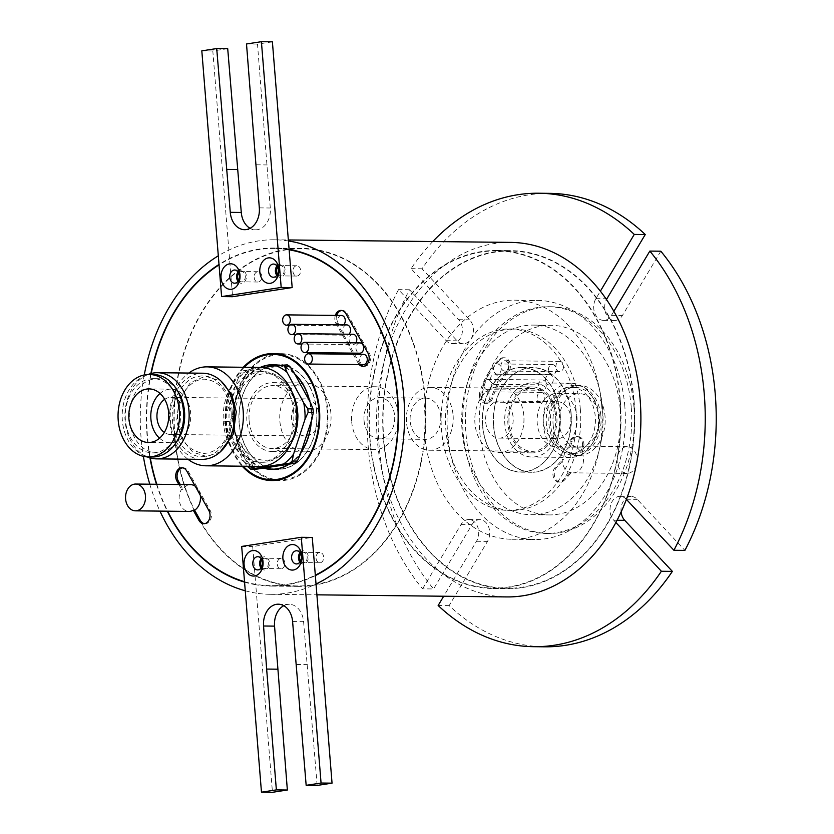 <?xml version="1.0" encoding="UTF-8"?>
<svg xmlns="http://www.w3.org/2000/svg" width="834" height="834" viewBox="0 0 834 834"><rect width="100%" height="100%" fill="white"/><g stroke="black" fill="none" stroke-linecap="round" stroke-linejoin="round"><path stroke-width="0.63" stroke-dasharray="4.17 3.13" d="M261.772 566.964A5.15 3.847 -89.4 0 0 264.503 568.538A5.15 3.847 -89.4 0 0 268.381 562.804A5.15 3.847 -89.4 0 0 264.618 558.238A5.15 3.847 -89.4 0 0 261.845 559.76M277.222 564.159A5.15 3.847 -89.4 0 0 280.985 568.725A5.15 3.847 -89.4 0 0 284.863 562.981A5.15 3.847 -89.4 0 0 281.1 558.415A5.15 3.847 -89.4 0 0 277.222 564.159M300.574 561.001A5.15 3.847 -89.4 0 0 303.305 562.585A5.15 3.847 -89.4 0 0 307.183 556.851A5.15 3.847 -89.4 0 0 303.42 552.285A5.15 3.847 -89.4 0 0 300.657 553.807M316.034 558.207A5.15 3.847 -89.4 0 0 319.797 562.773A5.15 3.847 -89.4 0 0 323.675 557.029A5.15 3.847 -89.4 0 0 319.912 552.462A5.15 3.847 -89.4 0 0 316.034 558.207M261.178 558.634A6.599 4.921 90.6 0 1 264.628 556.799A6.599 4.921 90.6 0 1 269.445 562.637A6.599 4.921 90.6 0 1 264.482 569.987A6.599 4.921 90.6 0 1 261.073 568.069M299.979 552.681A6.599 4.921 90.6 0 1 303.44 550.836A6.599 4.921 90.6 0 1 308.257 556.685A6.599 4.921 90.6 0 1 303.295 564.034A6.599 4.921 90.6 0 1 299.875 562.116M370.015 438.684A168.614 125.694 90.6 0 1 496.845 250.898A168.614 125.694 90.6 0 1 619.975 400.33A168.614 125.694 90.6 0 1 493.144 588.116A168.614 125.694 90.6 0 1 370.015 438.684M383.755 438.83A168.614 125.694 90.6 0 1 510.585 251.055A168.614 125.694 90.6 0 1 633.715 400.487A168.614 125.694 90.6 0 1 506.874 588.262A168.614 125.694 90.6 0 1 383.755 438.83M634.017 400.435A169.031 126.007 90.6 0 1 506.874 588.679A169.031 126.007 90.6 0 1 383.442 438.882A169.031 126.007 90.6 0 1 510.585 250.638A169.031 126.007 90.6 0 1 634.017 400.435M620.277 400.289A169.031 126.007 90.6 0 1 493.134 588.523A169.031 126.007 90.6 0 1 369.702 438.726A169.031 126.007 90.6 0 1 496.856 250.492A169.031 126.007 90.6 0 1 620.277 400.289M424.881 398.183A168.614 125.694 -89.4 0 0 301.762 248.761A168.614 125.694 -89.4 0 0 174.921 436.536A168.614 125.694 -89.4 0 0 298.051 585.968A168.614 125.694 -89.4 0 0 424.881 398.183M289.137 249.804A168.614 125.694 -89.4 0 0 274.282 248.459A168.614 125.694 -89.4 0 0 229.548 258.947A168.614 125.694 -89.4 0 0 219.04 264.878M151.215 373.476A168.614 125.694 -89.4 0 0 147.451 436.234A168.614 125.694 -89.4 0 0 150.287 457.97M315.346 575.596A169.031 126.007 90.6 0 1 270.57 586.083A169.031 126.007 90.6 0 1 255.757 584.738L252.681 546.551L312.27 537.409M150.871 373.559A169.031 126.007 -89.4 0 0 147.138 436.286A169.031 126.007 -89.4 0 0 149.953 457.876M156.479 484.273A169.031 126.007 -89.4 0 0 167.3 511.19M244.57 582.142A169.031 126.007 -89.4 0 0 255.757 584.738L256.434 593.162A177.277 132.158 -89.4 0 0 270.477 594.319A177.277 132.158 -89.4 0 0 316.023 584.019M174.619 436.589A169.031 126.007 -89.4 0 0 298.051 586.385A169.031 126.007 -89.4 0 0 425.194 398.141A169.031 126.007 -89.4 0 0 301.762 248.344A169.031 126.007 -89.4 0 0 174.619 436.589M359.881 342.899A5.15 3.847 -89.4 0 0 356.003 348.633A5.15 3.847 -89.4 0 0 359.767 353.199M363.499 354.346A5.15 3.847 -89.4 0 0 359.621 360.079A5.15 3.847 -89.4 0 0 363.384 364.646M353.022 334.267A5.15 3.847 -89.4 0 0 349.144 340.001A5.15 3.847 -89.4 0 0 352.907 344.567A5.15 3.847 -89.4 0 0 355.816 342.847M180.238 484.533L182.927 489.339A13.396 9.987 90.6 0 1 190.632 484.648M195.239 486.222A13.396 9.987 90.6 0 1 200.254 495.167M182.927 489.339L181.562 489.318A13.396 9.987 90.6 0 0 179.174 499.545A13.396 9.987 90.6 0 0 188.964 511.419M346.777 324.895A5.15 3.847 -89.4 0 0 342.899 330.639A5.15 3.847 -89.4 0 0 346.663 335.205A5.15 3.847 -89.4 0 0 348.956 334.226M341.502 315.481A5.15 3.847 -89.4 0 0 337.624 321.215A5.15 3.847 -89.4 0 0 341.387 325.781A5.15 3.847 -89.4 0 0 343.618 324.864M204.497 523.658A8.246 6.151 -89.4 0 0 205.185 523.721A8.246 6.151 -89.4 0 0 211.377 514.536A8.246 6.151 -89.4 0 0 210.199 510.502L188.119 471.064A8.246 6.151 -89.4 0 0 183.292 467.791A8.246 6.151 -89.4 0 0 182.604 467.843M363.624 366.303A8.246 6.151 -89.4 0 0 364.312 366.355A8.246 6.151 -89.4 0 0 370.515 357.171A8.246 6.151 -89.4 0 0 369.326 353.136L347.257 313.699A8.246 6.151 -89.4 0 0 342.42 310.425A8.246 6.151 -89.4 0 0 341.742 310.477M249.126 420.638A31.431 23.435 -89.4 0 0 272.082 448.494A31.431 23.435 -89.4 0 0 295.726 413.487A31.431 23.435 -89.4 0 0 272.77 385.631A31.431 23.435 -89.4 0 0 249.126 420.638M351.698 421.764A31.431 23.435 -89.4 0 0 374.654 449.62A31.431 23.435 -89.4 0 0 398.298 414.613A31.431 23.435 -89.4 0 0 375.342 386.757A31.431 23.435 -89.4 0 0 351.698 421.764M364.051 420.576A20.61 15.366 -89.4 0 0 379.105 438.851A20.61 15.366 -89.4 0 0 394.618 415.895A20.61 15.366 -89.4 0 0 379.564 397.62A20.61 15.366 -89.4 0 0 364.051 420.576M238.701 280.255A5.15 3.847 -89.4 0 0 241.433 281.84A5.15 3.847 -89.4 0 0 245.311 276.096A5.15 3.847 -89.4 0 0 241.547 271.53A5.15 3.847 -89.4 0 0 238.785 273.052M254.162 277.451A5.15 3.847 -89.4 0 0 257.925 282.017A5.15 3.847 -89.4 0 0 261.793 276.283A5.15 3.847 -89.4 0 0 258.029 271.717A5.15 3.847 -89.4 0 0 254.162 277.451M277.513 274.303A5.15 3.847 -89.4 0 0 280.245 275.887A5.15 3.847 -89.4 0 0 284.123 270.143A5.15 3.847 -89.4 0 0 280.36 265.577A5.15 3.847 -89.4 0 0 277.586 267.099M292.963 271.498A5.15 3.847 -89.4 0 0 296.727 276.064A5.15 3.847 -89.4 0 0 300.605 270.331A5.15 3.847 -89.4 0 0 296.841 265.754A5.15 3.847 -89.4 0 0 292.963 271.498M238.003 281.371A6.599 4.921 -89.4 0 0 241.422 283.279A6.599 4.921 -89.4 0 0 246.384 275.939A6.599 4.921 -89.4 0 0 241.568 270.091A6.599 4.921 -89.4 0 0 238.107 271.926M276.815 275.418A6.599 4.921 -89.4 0 0 280.224 277.326A6.599 4.921 -89.4 0 0 285.186 269.976A6.599 4.921 -89.4 0 0 280.37 264.138A6.599 4.921 -89.4 0 0 276.919 265.973M316.576 411.193A52.156 38.875 -89.4 0 0 278.493 364.969A52.156 38.875 -89.4 0 0 239.264 423.057A52.156 38.875 -89.4 0 0 277.347 469.271A52.156 38.875 -89.4 0 0 316.576 411.193M311.134 421.629A52.156 38.875 -89.4 0 0 311.082 411.131A52.156 38.875 -89.4 0 0 309.466 400.873M294.955 374.351A52.156 38.875 -89.4 0 0 277.889 365.375M260.667 367.46A52.156 38.875 -89.4 0 0 233.77 422.994A52.156 38.875 -89.4 0 0 264.149 468.082M260.198 367.45A52.354 39.031 -89.4 0 0 233.624 423.015A52.354 39.031 -89.4 0 0 263.68 468.155M289.085 464.257A52.354 39.031 -89.4 0 0 300.991 452.487M311.332 421.034A52.354 39.031 -89.4 0 0 311.238 411.11A52.354 39.031 -89.4 0 0 309.748 401.383M275.032 364.938A52.354 39.031 -89.4 0 0 239.118 423.078A52.354 39.031 -89.4 0 0 273.886 469.229M274.605 469.313A52.354 39.031 -89.4 0 0 277.347 469.479A52.354 39.031 -89.4 0 0 316.732 411.162A52.354 39.031 -89.4 0 0 278.504 364.771A52.354 39.031 -89.4 0 0 275.752 364.865M327.116 410.026A62.665 46.714 -89.4 0 0 281.36 354.492A62.665 46.714 -89.4 0 0 234.229 424.277A62.665 46.714 -89.4 0 0 279.984 479.811A62.665 46.714 -89.4 0 0 327.116 410.026M244.299 367.273A62.665 46.714 -89.4 0 0 225.983 424.183A62.665 46.714 -89.4 0 0 243.215 466.216M243.309 367.262A63.488 47.329 -89.4 0 0 225.368 424.277A63.488 47.329 -89.4 0 0 242.225 466.206M273.761 354.408A63.488 47.329 -89.4 0 0 233.614 424.37A63.488 47.329 -89.4 0 0 272.384 479.727M275.856 480.353A63.488 47.329 -89.4 0 0 279.974 480.634A63.488 47.329 -89.4 0 0 327.731 409.932A63.488 47.329 -89.4 0 0 281.371 353.668A63.488 47.329 -89.4 0 0 277.242 353.866M617.191 461.556A13.396 9.987 90.6 0 1 627.272 446.638A13.396 9.987 90.6 0 1 637.051 458.512A13.396 9.987 90.6 0 1 626.98 473.431A13.396 9.987 90.6 0 1 617.191 461.556M571.154 472.471L569.789 472.461A13.396 9.987 90.6 0 1 562.241 460.952A13.396 9.987 90.6 0 1 562.179 459.388L563.555 459.398A13.396 9.987 -89.4 0 1 570.31 446.795L568.934 446.784A13.396 9.987 90.6 0 1 572.312 446.034A13.396 9.987 90.6 0 1 580.631 452.226L581.996 452.247A13.396 9.987 -89.4 0 1 583.477 457.918A13.396 9.987 -89.4 0 1 573.396 472.847A13.396 9.987 -89.4 0 1 571.154 472.471A74.205 55.315 90.6 0 1 563.951 480.561A8.246 6.151 90.6 0 1 560.354 482.062A8.246 6.151 90.6 0 1 554.329 474.754A8.246 6.151 90.6 0 1 556.935 467.082A57.713 43.024 -89.4 0 0 563.555 459.398M537.179 398.12A5.15 3.847 90.6 0 1 541.058 392.376A5.15 3.847 90.6 0 1 544.821 396.942A5.15 3.847 90.6 0 1 540.943 402.686A5.15 3.847 90.6 0 1 537.179 398.12M482.229 397.516A5.15 3.847 90.6 0 1 486.107 391.772A5.15 3.847 90.6 0 1 489.871 396.338A5.15 3.847 90.6 0 1 485.993 402.082A5.15 3.847 90.6 0 1 482.229 397.516M538.608 385.725A5.15 3.847 90.6 0 1 542.486 379.991A5.15 3.847 90.6 0 1 546.249 384.557A5.15 3.847 90.6 0 1 542.371 390.291A5.15 3.847 90.6 0 1 538.608 385.725M483.657 385.12A5.15 3.847 90.6 0 1 487.536 379.387A5.15 3.847 90.6 0 1 491.299 383.953A5.15 3.847 90.6 0 1 487.421 389.687A5.15 3.847 90.6 0 1 483.657 385.12M545.53 380.387A5.15 3.847 90.6 0 1 549.408 374.654A5.15 3.847 90.6 0 1 553.171 379.22A5.15 3.847 90.6 0 1 549.293 384.954A5.15 3.847 90.6 0 1 545.53 380.387M490.58 379.783A5.15 3.847 90.6 0 1 494.458 374.049A5.15 3.847 90.6 0 1 498.221 378.615A5.15 3.847 90.6 0 1 494.343 384.349A5.15 3.847 90.6 0 1 490.58 379.783M548.459 370.275A5.15 3.847 90.6 0 1 552.337 364.531A5.15 3.847 90.6 0 1 556.101 369.097A5.15 3.847 90.6 0 1 552.223 374.841A5.15 3.847 90.6 0 1 548.459 370.275M493.509 369.671A5.15 3.847 90.6 0 1 497.387 363.926A5.15 3.847 90.6 0 1 501.151 368.503A5.15 3.847 90.6 0 1 497.272 374.237A5.15 3.847 90.6 0 1 493.509 369.671M555.903 367.085A5.15 3.847 90.6 0 1 559.781 361.351A5.15 3.847 90.6 0 1 563.544 365.918A5.15 3.847 90.6 0 1 559.666 371.651A5.15 3.847 90.6 0 1 555.903 367.085M500.953 366.48A5.15 3.847 90.6 0 1 504.82 360.747A5.15 3.847 90.6 0 1 508.584 365.313A5.15 3.847 90.6 0 1 504.716 371.047A5.15 3.847 90.6 0 1 500.953 366.48M480.822 396.004A8.246 6.151 90.6 0 1 481.249 391.959A74.205 55.315 90.6 0 1 500.775 359.277A8.246 6.151 90.6 0 1 504.372 357.776A8.246 6.151 90.6 0 1 510.158 363.551A8.246 6.151 90.6 0 1 507.791 372.756A57.713 43.024 -89.4 0 0 492.613 398.172A8.246 6.151 90.6 0 1 486.837 403.312A8.246 6.151 90.6 0 1 480.822 396.004M479.446 395.983A8.246 6.151 90.6 0 1 479.884 391.938A74.205 55.315 90.6 0 1 499.399 359.266A8.246 6.151 90.6 0 1 502.996 357.755A8.246 6.151 90.6 0 1 508.792 363.541A8.246 6.151 90.6 0 1 506.415 372.735A57.713 43.024 -89.4 0 0 491.236 398.152A8.246 6.151 90.6 0 1 485.471 403.291A8.246 6.151 90.6 0 1 479.446 395.983M569.789 472.461A74.205 55.315 90.6 0 1 562.575 480.54A8.246 6.151 90.6 0 1 558.978 482.052A8.246 6.151 90.6 0 1 552.952 474.744A8.246 6.151 90.6 0 1 555.559 467.071A57.713 43.024 -89.4 0 0 562.179 459.388M440.738 416.395A20.61 15.366 90.6 0 1 425.225 439.351A20.61 15.366 90.6 0 1 410.182 421.087A20.61 15.366 90.6 0 1 425.684 398.131A20.61 15.366 90.6 0 1 440.738 416.395M555.663 416.343A31.431 23.435 90.6 0 1 532.019 451.35A31.431 23.435 90.6 0 1 509.063 423.495A31.431 23.435 90.6 0 1 532.707 388.488A31.431 23.435 90.6 0 1 555.663 416.343M453.091 415.217A31.431 23.435 90.6 0 1 429.447 450.224A31.431 23.435 90.6 0 1 406.492 422.369A31.431 23.435 90.6 0 1 430.136 387.362A31.431 23.435 90.6 0 1 453.091 415.217M482.719 425.726A52.156 38.875 90.6 0 1 521.948 367.648A52.156 38.875 90.6 0 1 560.031 413.862A52.156 38.875 90.6 0 1 520.802 471.95A52.156 38.875 90.6 0 1 482.719 425.726M493.707 425.851A52.156 38.875 90.6 0 1 532.936 367.773A52.156 38.875 90.6 0 1 571.019 413.987A52.156 38.875 90.6 0 1 531.79 472.065A52.156 38.875 90.6 0 1 493.707 425.851M571.165 413.966A52.354 39.031 90.6 0 1 531.79 472.273A52.354 39.031 90.6 0 1 493.551 425.872A52.354 39.031 90.6 0 1 532.936 367.565A52.354 39.031 90.6 0 1 571.165 413.966M560.177 413.841A52.354 39.031 90.6 0 1 520.791 472.148A52.354 39.031 90.6 0 1 482.563 425.747A52.354 39.031 90.6 0 1 521.948 367.44A52.354 39.031 90.6 0 1 560.177 413.841M620.225 409.327A94.826 70.681 90.6 0 1 548.908 514.922A94.826 70.681 90.6 0 1 479.665 430.897A94.826 70.681 90.6 0 1 550.993 325.291A94.826 70.681 90.6 0 1 620.225 409.327M602.648 409.129A94.826 70.681 90.6 0 1 531.321 514.734A94.826 70.681 90.6 0 1 462.078 430.698A94.826 70.681 90.6 0 1 533.406 325.104A94.826 70.681 90.6 0 1 602.648 409.129M660.82 251.201L622.445 315.45A13.396 9.987 90.6 0 1 614.522 320.506A13.396 9.987 90.6 0 1 604.733 308.632A13.396 9.987 90.6 0 1 606.485 299.5M613.855 311.311L611.458 315.325A13.396 9.987 90.6 0 1 603.535 320.392A13.396 9.987 90.6 0 1 593.745 308.517A13.396 9.987 90.6 0 1 595.903 298.655L600.386 291.139M621.111 511.961A13.396 9.987 90.6 0 1 621.049 511.367A13.396 9.987 90.6 0 1 631.13 496.449A13.396 9.987 90.6 0 1 637.249 499.358L684.891 550.398M615.867 522.511L613.73 520.207A13.396 9.987 90.6 0 1 610.061 511.242A13.396 9.987 90.6 0 1 620.142 496.324A13.396 9.987 90.6 0 1 626.251 499.232L626.386 499.368M510.679 242.392A177.277 132.158 -89.4 0 0 377.333 439.82A177.277 132.158 -89.4 0 0 506.78 596.925M288.418 240.953A177.277 132.158 -89.4 0 0 274.376 239.796A177.277 132.158 -89.4 0 0 228.829 250.096A177.277 132.158 -89.4 0 0 218.31 255.809M144.261 374.966A177.277 132.158 -89.4 0 0 141.029 437.224A177.277 132.158 -89.4 0 0 143.365 456.323M575.96 409.348A90.698 67.617 -89.4 0 0 509.73 328.961A90.698 67.617 -89.4 0 0 441.509 429.969A90.698 67.617 -89.4 0 0 507.739 510.356A90.698 67.617 -89.4 0 0 575.96 409.348M580.349 409.39A90.698 67.617 -89.4 0 0 514.13 329.013A90.698 67.617 -89.4 0 0 445.898 430.021A90.698 67.617 -89.4 0 0 512.128 510.398A90.698 67.617 -89.4 0 0 580.349 409.39M601.741 406.106A119.554 89.123 -89.4 0 0 514.442 300.157A119.554 89.123 -89.4 0 0 424.506 433.305A119.554 89.123 -89.4 0 0 511.815 539.254A119.554 89.123 -89.4 0 0 601.741 406.106M624.822 406.367A119.554 89.123 -89.4 0 0 537.523 300.407A119.554 89.123 -89.4 0 0 447.587 433.555A119.554 89.123 -89.4 0 0 534.896 539.515A119.554 89.123 -89.4 0 0 624.822 406.367M432.773 241.537A226.744 169.031 -89.4 0 0 411.047 268.663L458.69 319.703A13.396 9.987 90.6 0 1 461.817 334.663A13.396 9.987 90.6 0 1 452.278 343.598A13.396 9.987 90.6 0 1 446.159 340.689L398.516 289.638A226.744 169.031 -89.4 0 0 368.138 445.752A226.744 169.031 -89.4 0 0 422.588 588.835L433.576 588.96L471.95 524.711A13.396 9.987 90.6 0 1 479.873 519.655A13.396 9.987 90.6 0 1 488.766 527.276A13.396 9.987 90.6 0 1 487.504 541.381L449.14 605.63A226.744 169.031 -89.4 0 0 544.706 646.809M549.689 193.352A226.744 169.031 -89.4 0 0 422.035 268.788L469.678 319.829A13.396 9.987 90.6 0 1 472.815 334.788A13.396 9.987 90.6 0 1 463.266 343.712A13.396 9.987 90.6 0 1 457.157 340.814L409.504 289.763A226.744 169.031 -89.4 0 0 379.136 445.867A226.744 169.031 -89.4 0 0 433.576 588.96M631.234 407.19A113.372 84.515 -89.4 0 0 548.449 306.714A113.372 84.515 -89.4 0 0 463.162 432.971A113.372 84.515 -89.4 0 0 545.957 533.447A113.372 84.515 -89.4 0 0 631.234 407.19M633.976 407.221A113.372 84.515 -89.4 0 0 551.191 306.745A113.372 84.515 -89.4 0 0 465.914 433.002A113.372 84.515 -89.4 0 0 548.699 533.479A113.372 84.515 -89.4 0 0 633.976 407.221M227.713 48.674L212.816 50.968L232.582 296.706M156.813 484.273A168.614 125.694 -89.4 0 0 167.676 511.19M244.529 581.705A168.614 125.694 -89.4 0 0 255.725 584.321A168.614 125.694 -89.4 0 0 270.57 585.666A168.614 125.694 -89.4 0 0 315.315 575.179M178.862 484.512L181.562 489.318M335.331 315.408A8.246 6.151 -89.4 0 0 336.039 323.634L352.532 353.116M353.157 354.231L358.109 363.071A8.246 6.151 -89.4 0 0 359.225 364.604M336.696 315.429A8.246 6.151 -89.4 0 0 337.405 323.655L353.908 353.136M354.533 354.242L359.485 363.092A8.246 6.151 -89.4 0 0 360.601 364.614M289.096 249.376A169.031 126.007 -89.4 0 0 274.282 248.042A169.031 126.007 -89.4 0 0 229.506 258.519A169.031 126.007 -89.4 0 0 219.008 264.451M149.786 484.2A177.277 132.158 -89.4 0 0 159.94 511.106M245.259 590.774A177.277 132.158 -89.4 0 0 256.434 593.162L272.457 792.3M288.616 464.329A52.156 38.875 -89.4 0 0 301.189 451.903M294.663 373.841A52.354 39.031 -89.4 0 0 278.525 365.292M570.31 446.795A57.713 43.024 -89.4 0 0 572.114 441.666A8.246 6.151 90.6 0 1 577.879 436.526A8.246 6.151 90.6 0 1 583.466 447.879A74.205 55.315 90.6 0 1 581.996 452.247M568.934 446.784A57.713 43.024 -89.4 0 0 570.737 441.645A8.246 6.151 90.6 0 1 576.502 436.516A8.246 6.151 90.6 0 1 582.09 447.858A74.205 55.315 90.6 0 1 580.631 452.226M411.047 268.663L422.035 268.788M449.14 605.63L438.152 605.505M422.588 588.835L460.962 524.596A13.396 9.987 90.6 0 1 468.885 519.53A13.396 9.987 90.6 0 1 477.778 527.151A13.396 9.987 90.6 0 1 476.516 541.266L443.688 596.227M409.504 289.763L398.516 289.638M272.395 41.825L257.498 44.108L270.299 208A19.578 14.595 90.6 0 1 255.569 229.809A19.578 14.595 90.6 0 1 250.096 228.308M259.311 207.875L270.299 208M256.236 164.809L267.224 164.934M212.816 50.968L201.818 50.843M317.149 785.44L303.586 621.674A19.578 14.595 -89.4 0 0 289.283 604.316A19.578 14.595 -89.4 0 0 283.779 605.692M241.693 546.437L252.681 546.551M292.598 621.549L303.586 621.674M296.435 664.5L307.423 664.615M257.498 44.108L246.51 43.983M187.879 459.211A49.467 36.884 90.6 0 1 169.813 421.962A49.467 36.884 90.6 0 1 188.828 373.059M260.604 367.46A49.467 36.884 -89.4 0 0 223.397 422.546A49.467 36.884 -89.4 0 0 259.52 466.394M293.672 411.767A45.349 33.808 -89.4 0 0 260.562 371.578A45.349 33.808 -89.4 0 0 226.452 422.077A45.349 33.808 -89.4 0 0 259.562 462.276A45.349 33.808 -89.4 0 0 293.672 411.767M296.424 411.798A45.349 33.808 -89.4 0 0 282.132 379.574A45.349 33.808 -89.4 0 0 263.315 371.61A45.349 33.808 -89.4 0 0 259.186 371.901A45.349 33.808 -89.4 0 0 229.194 422.108A45.349 33.808 -89.4 0 0 262.314 462.297A45.349 33.808 -89.4 0 0 266.432 462.005A45.349 33.808 -89.4 0 0 281.298 454.759A45.349 33.808 -89.4 0 0 296.424 411.798M292.088 392.105A43.285 32.265 -89.4 0 0 283.998 381.294A43.285 32.265 -89.4 0 0 262.095 373.976A43.285 32.265 -89.4 0 0 233.478 421.91A43.285 32.265 -89.4 0 0 269.017 459.993A43.285 32.265 -89.4 0 0 283.206 453.071A43.285 32.265 -89.4 0 0 291.535 442.437M263.137 367.596L247.51 369.994A53.001 39.511 -89.4 0 0 237.554 379.835L226.097 414.727A53.001 39.511 -89.4 0 0 226.275 423.015A53.001 39.511 -89.4 0 0 227.411 431.147L244.143 461.713A53.001 39.511 -89.4 0 0 250.836 466.3M226.097 414.727L224.805 423.37L227.411 431.147M147.18 456.886A43.087 32.119 90.6 0 1 125.09 420.69A43.087 32.119 90.6 0 1 148.087 374.497M201.891 459.367A43.087 32.119 90.6 0 1 170.428 421.191A43.087 32.119 90.6 0 1 202.839 373.215M311.895 419.314A53.001 39.511 -89.4 0 0 311.718 411.037A53.001 39.511 -89.4 0 0 310.571 402.895M246.916 420.972A34.423 25.666 90.6 0 1 272.812 382.639A34.423 25.666 90.6 0 1 297.947 413.143A34.423 25.666 90.6 0 1 272.051 451.486A34.423 25.666 90.6 0 1 246.916 420.972M330.921 413.508A34.423 25.666 -89.4 0 0 305.776 383.004A34.423 25.666 -89.4 0 0 279.89 421.337A34.423 25.666 -89.4 0 0 305.025 451.84A34.423 25.666 -89.4 0 0 330.921 413.508M125.402 419.971A37.103 27.658 90.6 0 1 153.31 378.646A37.103 27.658 90.6 0 1 180.405 411.527A37.103 27.658 90.6 0 1 152.497 452.852A37.103 27.658 90.6 0 1 125.402 419.971M176.443 442.041A37.103 27.658 90.6 0 1 156.615 452.893A37.103 27.658 90.6 0 1 129.52 420.013A37.103 27.658 90.6 0 1 157.428 378.688A37.103 27.658 90.6 0 1 177.017 389.978M164.684 399.34A18.556 13.834 90.6 0 1 170.97 397.391A18.556 13.834 90.6 0 1 184.512 413.831A18.556 13.834 90.6 0 1 170.563 434.493A18.556 13.834 90.6 0 1 164.319 432.408M319.151 415.311A18.556 13.834 90.6 0 1 305.192 435.974A18.556 13.834 90.6 0 1 291.65 419.533A18.556 13.834 90.6 0 1 305.609 398.871A18.556 13.834 90.6 0 1 319.151 415.311M152.445 456.969A41.231 30.733 90.6 0 1 122.348 420.43A41.231 30.733 90.6 0 1 153.352 374.518M159.523 438.194A26.792 19.974 -89.4 0 0 170.47 442.739A26.792 19.974 -89.4 0 0 190.621 412.893A26.792 19.974 -89.4 0 0 171.053 389.144A26.792 19.974 -89.4 0 0 160.013 393.45M244.143 461.713L247.239 466.258M248.271 467.738L253.473 467.791L251.013 461.796L234.281 431.22L230.163 425.204L224.951 425.142M224.669 421.597L229.871 421.66L232.957 414.8L244.425 379.908L245.853 373.038L240.64 372.986L237.554 379.835M247.51 369.994L242.798 370.859L240.64 372.986M242.798 370.859L254.38 370.077L287.282 364.885M290.482 464.048A53.001 39.511 -89.4 0 0 300.428 454.207M251.013 461.796A53.001 39.511 -89.4 0 0 262.283 468.374M232.957 414.8A53.001 39.511 -89.4 0 0 234.281 431.22M254.38 370.077A53.001 39.511 -89.4 0 0 244.425 379.908M293.839 372.329A53.001 39.511 -89.4 0 0 282.57 365.751M255.913 469.219L253.473 467.791M230.163 425.204L229.871 421.66M245.853 373.038L248 370.911M570.769 417.334A18.556 13.834 90.6 0 1 556.883 438.736A18.556 13.834 90.6 0 1 543.414 423.046A18.556 13.834 90.6 0 1 557.3 401.644A18.556 13.834 90.6 0 1 570.769 417.334M485.711 422.411A18.556 13.834 -89.4 0 0 499.18 438.111A18.556 13.834 -89.4 0 0 513.066 416.698A18.556 13.834 -89.4 0 0 499.597 401.008A18.556 13.834 -89.4 0 0 485.711 422.411M598.833 416.312A26.792 19.974 90.6 0 1 578.775 447.222A26.792 19.974 90.6 0 1 559.312 424.558A26.792 19.974 90.6 0 1 579.369 393.638A26.792 19.974 90.6 0 1 598.833 416.312M576.847 416.062A26.792 19.974 90.6 0 1 556.799 446.982A26.792 19.974 90.6 0 1 537.336 424.318A26.792 19.974 90.6 0 1 557.383 393.398A26.792 19.974 90.6 0 1 576.847 416.062M600.793 414.998A35.038 26.125 -89.4 0 0 575.335 385.35A35.038 26.125 -89.4 0 0 549.116 425.778A35.038 26.125 -89.4 0 0 574.563 455.427A35.038 26.125 -89.4 0 0 600.793 414.998M553.234 425.82A35.038 26.125 90.6 0 1 579.453 385.391A35.038 26.125 90.6 0 1 604.911 415.04A35.038 26.125 90.6 0 1 578.692 455.468A35.038 26.125 90.6 0 1 553.234 425.82M546.51 425.413A32.985 24.582 90.6 0 1 571.196 387.362A32.985 24.582 90.6 0 1 595.153 415.269A32.985 24.582 90.6 0 1 570.466 453.321A32.985 24.582 90.6 0 1 546.51 425.413M550.628 425.465A32.985 24.582 90.6 0 1 575.314 387.403A32.985 24.582 90.6 0 1 599.271 415.311A32.985 24.582 90.6 0 1 574.584 453.362A32.985 24.582 90.6 0 1 550.628 425.465M508.042 424.996A32.985 24.582 90.6 0 1 532.728 386.934A32.985 24.582 90.6 0 1 556.685 414.842A32.985 24.582 90.6 0 1 531.998 452.893A32.985 24.582 90.6 0 1 508.042 424.996M475.067 424.631A32.985 24.582 90.6 0 1 499.754 386.58A32.985 24.582 90.6 0 1 523.71 414.477A32.985 24.582 90.6 0 1 499.024 452.539A32.985 24.582 90.6 0 1 475.067 424.631M543.466 426.049A37.103 27.658 90.6 0 1 571.238 383.244A37.103 27.658 90.6 0 1 598.186 414.634A37.103 27.658 90.6 0 1 570.425 457.439A37.103 27.658 90.6 0 1 543.466 426.049M504.997 425.632A37.103 27.658 90.6 0 1 532.77 382.816A37.103 27.658 90.6 0 1 559.718 414.206A37.103 27.658 90.6 0 1 531.956 457.022A37.103 27.658 90.6 0 1 504.997 425.632M210.199 510.502L208.823 510.481M369.326 353.136L367.961 353.116M479.884 391.938L481.249 391.959M555.559 467.071L556.935 467.082M595.903 298.655L605.974 298.77M626.251 499.232L637.249 499.358M562.575 480.54L563.951 480.561M582.09 447.858L583.466 447.879M570.737 441.645L572.114 441.666M446.159 340.689L457.157 340.814M458.69 319.703L469.678 319.829M476.516 541.266L487.504 541.381M460.962 524.596L471.95 524.711M613.73 520.207L617.056 520.249M611.458 315.325L622.445 315.45M499.399 359.266L500.775 359.277M506.415 372.735L507.791 372.756M491.236 398.152L492.613 398.172M347.257 313.699L345.881 313.678M337.405 323.655L336.039 323.634M359.485 363.092L358.109 363.071M188.119 471.064L186.753 471.043M232.154 411.715C231.842 391.678 213.817 372.36 199.149 376.353C184.21 376.905 169.688 401.217 172.565 420.857C172.878 440.905 190.913 460.212 205.571 456.219C220.52 455.677 235.032 431.366 232.154 411.715M220.228 451.924L206.801 456.521L192.758 452.184L181.478 438.694L176.693 420.909L179.237 399.84L190.35 382.608L205.32 376.186L221.01 381.055M280.985 568.725L264.503 568.538M319.797 562.773L303.305 562.585M257.612 569.914L264.482 569.987M296.424 563.951L303.295 564.034M496.845 250.898L510.585 251.055M493.134 588.523L506.874 588.679M301.762 248.761L274.282 248.459M298.051 586.385L270.57 586.083M374.654 449.62L272.082 448.494M257.925 282.017L241.433 281.84M296.727 276.064L280.245 275.887M234.552 283.206L241.422 283.279M273.354 277.253L280.224 277.326M278.493 364.969L276.461 364.948M277.347 469.479L271.853 469.417M281.36 354.492L280.724 354.481M279.974 480.634L271.728 480.54M627.272 446.638L572.312 446.034M541.058 392.376L486.107 391.772M542.486 379.991L487.536 379.387M549.408 374.654L494.458 374.049M552.337 364.531L497.387 363.926M559.781 361.351L504.82 360.747M379.105 438.851L425.225 439.351M429.447 450.224L532.019 451.35M521.948 367.648L532.936 367.773M520.791 472.148L531.79 472.273M531.321 514.734L548.908 514.922M620.142 496.324L631.13 496.449M274.376 239.796L288.345 239.952M509.73 328.961L514.13 329.013M514.442 300.157L537.523 300.407M548.449 306.714L551.191 306.745M545.957 533.447L548.699 533.479M511.815 539.254L534.896 539.515M507.739 510.356L512.128 510.398M270.477 594.319L316.889 594.83M452.278 343.598L463.266 343.712M468.885 519.53L479.873 519.655M603.535 320.392L614.522 320.506M533.406 325.104L550.993 325.291M521.948 367.44L532.936 367.565M520.802 471.95L531.79 472.065M430.136 387.362L532.707 388.488M379.564 397.62L425.684 398.131M558.978 482.052L560.354 482.062M576.502 436.516L577.879 436.526M502.996 357.755L504.372 357.776M485.471 403.291L486.837 403.312M559.666 371.651L504.716 371.047M552.223 374.841L497.272 374.237M549.293 384.954L494.343 384.349M542.371 390.291L487.421 389.687M540.943 402.686L485.993 402.082M626.98 473.431L573.396 472.847M281.371 353.668L273.125 353.574M279.984 479.811L279.338 479.8M278.504 364.771L272.999 364.708M277.347 469.271L275.314 469.25M244.581 229.684L255.569 229.809M273.5 264.055L280.37 264.138M234.698 270.018L241.568 270.091M296.841 265.754L280.36 265.577M258.029 271.717L241.547 271.53M375.342 386.757L272.77 385.631M342.42 310.425L341.054 310.415M364.312 366.355L362.936 366.345M205.185 523.721L203.809 523.71M183.292 467.791L181.916 467.78M289.596 325.218L341.387 325.781M295.778 334.642L346.663 335.205M302.023 344.015L352.907 344.567M301.762 248.344L274.282 248.042M298.051 585.968L270.57 585.666M496.856 250.492L510.585 250.638M493.144 588.116L506.874 588.262M278.295 604.191L289.283 604.316M296.57 550.763L303.44 550.836M257.758 556.716L264.628 556.799M319.912 552.462L303.42 552.285M281.1 558.415L264.618 558.238M231.133 411.986C228.099 391.678 219.342 380.752 204.851 379.209C188.797 378.678 175.64 399.517 177.715 420.638C180.05 435.984 184.439 450.266 204.007 453.415C223.251 452.216 232.384 431.72 231.133 411.986M260.562 371.578L263.315 371.61M283.998 381.294L282.132 379.574M283.206 453.071L281.298 454.759M272.812 382.639L305.776 383.004M153.31 378.646L157.428 378.688M305.192 435.974L170.563 434.493M170.47 442.739L148.483 442.5M259.562 462.276L262.314 462.297M272.051 451.486L305.025 451.84M152.497 452.852L156.615 452.893M305.609 398.871L170.97 397.391M171.053 389.144L149.077 388.905M499.18 438.111L556.883 438.736M556.799 446.982L578.775 447.222M575.335 385.35L579.453 385.391M571.196 387.362L575.314 387.403M532.728 386.934L499.754 386.58M571.238 383.244L532.77 382.816M570.425 457.439L531.956 457.022M531.998 452.893L499.024 452.539M570.466 453.321L574.584 453.362M574.563 455.427L578.692 455.468M557.383 393.398L579.369 393.638M499.597 401.008L557.3 401.644"/><path stroke-width="1.25" d="M261.845 559.76A5.15 3.847 -89.4 0 0 260.74 563.972A5.15 3.847 -89.4 0 0 261.772 566.964M300.657 553.807A5.15 3.847 -89.4 0 0 299.542 558.019A5.15 3.847 -89.4 0 0 300.574 561.001M263.044 561.814A12.781 9.528 90.6 0 1 254.589 575.971A12.781 9.528 90.6 0 1 244.091 564.722A12.781 9.528 90.6 0 1 252.546 550.576A12.781 9.528 90.6 0 1 263.044 561.814M252.796 564.065A6.599 4.921 -89.4 0 0 257.612 569.914A6.599 4.921 -89.4 0 0 262.574 562.564A6.599 4.921 -89.4 0 0 257.758 556.716A6.599 4.921 -89.4 0 0 252.796 564.065M301.845 555.861A12.781 9.528 90.6 0 1 293.401 570.008A12.781 9.528 90.6 0 1 282.903 558.77A12.781 9.528 90.6 0 1 291.358 544.623A12.781 9.528 90.6 0 1 301.845 555.861M291.608 558.113A6.599 4.921 -89.4 0 0 296.424 563.951A6.599 4.921 -89.4 0 0 301.387 556.612A6.599 4.921 -89.4 0 0 296.57 550.763A6.599 4.921 -89.4 0 0 291.608 558.113M261.073 568.069A6.599 4.921 90.6 0 1 259.666 564.138A6.599 4.921 90.6 0 1 261.178 558.634M299.875 562.116A6.599 4.921 90.6 0 1 298.478 558.186A6.599 4.921 90.6 0 1 299.979 552.681M219.04 264.878A168.614 125.694 -89.4 0 0 151.215 373.476M261.469 792.175L276.367 789.892L287.355 790.017L272.457 792.3L261.469 792.175L241.693 546.437L301.282 537.294L312.27 537.409L315.315 575.179A168.614 125.694 -89.4 0 0 397.411 397.881A168.614 125.694 -89.4 0 0 289.137 249.804L272.395 41.825L261.407 41.7L281.183 287.449L292.171 287.563L289.137 249.804M315.315 575.179L315.346 575.596A169.031 126.007 -89.4 0 0 397.714 397.839A169.031 126.007 -89.4 0 0 289.096 249.376M149.953 457.876A169.031 126.007 -89.4 0 0 156.479 484.273M167.3 511.19A169.031 126.007 -89.4 0 0 244.57 582.142M308.684 346.861A5.15 3.847 -89.4 0 0 304.921 342.294A5.15 3.847 -89.4 0 0 301.043 348.028A5.15 3.847 -89.4 0 0 304.806 352.594A5.15 3.847 -89.4 0 0 308.684 346.861M304.806 352.594L359.767 353.199A5.15 3.847 -89.4 0 0 363.645 347.465A5.15 3.847 -89.4 0 0 359.881 342.899L304.921 342.294M312.302 358.307A5.15 3.847 -89.4 0 0 308.538 353.741A5.15 3.847 -89.4 0 0 304.66 359.475A5.15 3.847 -89.4 0 0 308.424 364.041A5.15 3.847 -89.4 0 0 312.302 358.307M308.424 364.041L363.384 364.646A5.15 3.847 -89.4 0 0 367.262 358.912A5.15 3.847 -89.4 0 0 363.499 354.346L308.538 353.741M301.825 338.229A5.15 3.847 -89.4 0 0 298.072 333.663A5.15 3.847 -89.4 0 0 294.193 339.396A5.15 3.847 -89.4 0 0 297.957 343.962A5.15 3.847 -89.4 0 0 301.825 338.229M355.816 342.847A5.15 3.847 -89.4 0 0 356.785 338.833A5.15 3.847 -89.4 0 0 353.022 334.267L298.072 333.663M145.46 495.917A13.396 9.987 -89.4 0 0 135.671 484.043A13.396 9.987 -89.4 0 0 125.6 498.961A13.396 9.987 -89.4 0 0 135.379 510.835A13.396 9.987 -89.4 0 0 145.46 495.917M135.671 484.043L190.632 484.648A13.396 9.987 90.6 0 1 195.239 486.222M200.254 495.167A13.396 9.987 90.6 0 1 200.41 496.522A13.396 9.987 90.6 0 1 194.614 510.199L200.348 520.458A8.246 6.151 -89.4 0 0 204.497 523.658M295.59 328.857A5.15 3.847 -89.4 0 0 291.827 324.29A5.15 3.847 -89.4 0 0 287.949 330.035A5.15 3.847 -89.4 0 0 291.712 334.601A5.15 3.847 -89.4 0 0 295.59 328.857M348.956 334.226A5.15 3.847 -89.4 0 0 350.541 329.461A5.15 3.847 -89.4 0 0 346.777 324.895L291.827 324.29M290.315 319.443A5.15 3.847 -89.4 0 0 286.552 314.877A5.15 3.847 -89.4 0 0 282.674 320.61A5.15 3.847 -89.4 0 0 286.437 325.177A5.15 3.847 -89.4 0 0 290.315 319.443M343.618 324.864A5.15 3.847 -89.4 0 0 345.266 320.048A5.15 3.847 -89.4 0 0 341.502 315.481L286.552 314.877M135.379 510.835L188.964 511.419A13.396 9.987 90.6 0 0 193.238 510.189L198.972 520.437A8.246 6.151 -89.4 0 0 203.809 523.71A8.246 6.151 -89.4 0 0 210.012 514.526A8.246 6.151 -89.4 0 0 208.823 510.481L186.753 471.043A8.246 6.151 -89.4 0 0 181.916 467.78A8.246 6.151 -89.4 0 0 176.349 472.325A8.246 6.151 -89.4 0 0 176.902 480.999L178.862 484.512M359.225 364.604A8.246 6.151 -89.4 0 0 362.936 366.345A8.246 6.151 -89.4 0 0 369.139 357.161A8.246 6.151 -89.4 0 0 367.961 353.116L345.881 313.678A8.246 6.151 -89.4 0 0 341.054 310.415A8.246 6.151 -89.4 0 0 335.331 315.408M238.785 273.052A5.15 3.847 -89.4 0 0 237.669 277.274A5.15 3.847 -89.4 0 0 238.701 280.255M277.586 267.099A5.15 3.847 -89.4 0 0 276.481 271.321A5.15 3.847 -89.4 0 0 277.513 274.303M239.973 275.116A12.781 9.528 90.6 0 1 231.518 289.262A12.781 9.528 90.6 0 1 221.031 278.014A12.781 9.528 90.6 0 1 229.475 263.867A12.781 9.528 90.6 0 1 239.973 275.116M229.736 277.357A6.599 4.921 -89.4 0 0 234.552 283.206A6.599 4.921 -89.4 0 0 239.514 275.856A6.599 4.921 -89.4 0 0 234.698 270.018A6.599 4.921 -89.4 0 0 229.736 277.357M278.785 269.153A12.781 9.528 90.6 0 1 270.331 283.31A12.781 9.528 90.6 0 1 259.833 272.061A12.781 9.528 90.6 0 1 268.287 257.914A12.781 9.528 90.6 0 1 278.785 269.153M268.538 271.404A6.599 4.921 -89.4 0 0 273.354 277.253A6.599 4.921 -89.4 0 0 278.316 269.903A6.599 4.921 -89.4 0 0 273.5 264.055A6.599 4.921 -89.4 0 0 268.538 271.404M238.107 271.926A6.599 4.921 -89.4 0 0 236.606 277.441A6.599 4.921 -89.4 0 0 238.003 281.371M276.919 265.973A6.599 4.921 -89.4 0 0 275.408 271.477A6.599 4.921 -89.4 0 0 276.815 275.418M309.466 400.873A52.156 38.875 -89.4 0 0 294.955 374.351M277.889 365.375A52.156 38.875 -89.4 0 0 272.999 364.917A52.156 38.875 -89.4 0 0 260.667 367.46M263.68 468.155A52.354 39.031 -89.4 0 0 271.853 469.417A52.354 39.031 -89.4 0 0 289.085 464.257M300.991 452.487A52.354 39.031 -89.4 0 0 311.332 421.034M273.886 469.229A52.354 39.031 -89.4 0 0 274.605 469.313M243.215 466.216A62.665 46.714 -89.4 0 0 271.738 479.717A62.665 46.714 -89.4 0 0 318.88 409.932A62.665 46.714 -89.4 0 0 273.114 354.398A62.665 46.714 -89.4 0 0 244.299 367.273M242.225 466.206A63.488 47.329 -89.4 0 0 271.728 480.54A63.488 47.329 -89.4 0 0 319.485 409.838A63.488 47.329 -89.4 0 0 273.125 353.574A63.488 47.329 -89.4 0 0 243.309 367.262M272.384 479.727A63.488 47.329 -89.4 0 0 275.856 480.353M606.485 299.5A13.396 9.987 90.6 0 1 606.891 298.781L645.255 234.531L634.267 234.417A226.744 169.031 -89.4 0 0 538.701 193.227A226.744 169.031 -89.4 0 0 432.773 241.537M315.346 575.596L316.023 584.019A177.277 132.158 -89.4 0 0 403.823 396.901A177.277 132.158 -89.4 0 0 288.418 240.953M316.889 594.83L506.78 596.925A177.277 132.158 -89.4 0 0 640.126 399.496A177.277 132.158 -89.4 0 0 510.679 242.392L288.345 239.952M218.31 255.809A177.277 132.158 -89.4 0 0 144.261 374.966M261.407 41.7L246.51 43.983L259.311 207.875A19.578 14.595 90.6 0 1 244.581 229.684A19.578 14.595 90.6 0 1 230.278 212.326L216.715 48.56L201.818 50.843L221.594 296.591L232.582 296.706L292.171 287.563M150.287 457.97A168.614 125.694 -89.4 0 0 156.813 484.273M167.676 511.19A168.614 125.694 -89.4 0 0 244.529 581.705M352.532 353.116L353.157 354.231M341.742 310.477A8.246 6.151 -89.4 0 0 336.696 315.429M353.908 353.136L354.533 354.242M360.601 364.614A8.246 6.151 -89.4 0 0 363.624 366.303M219.008 264.451A169.031 126.007 -89.4 0 0 150.871 373.559M143.365 456.323A177.277 132.158 -89.4 0 0 149.786 484.2M159.94 511.106A177.277 132.158 -89.4 0 0 245.259 590.774M182.604 467.843A8.246 6.151 -89.4 0 0 177.579 472.753A8.246 6.151 -89.4 0 0 178.278 481.02L180.238 484.533M193.238 510.189L194.614 510.199M264.149 468.082A52.156 38.875 -89.4 0 0 271.853 469.208A52.156 38.875 -89.4 0 0 288.616 464.329M301.189 451.903A52.156 38.875 -89.4 0 0 311.134 421.629M309.748 401.383A52.354 39.031 -89.4 0 0 294.663 373.841M278.525 365.292A52.354 39.031 -89.4 0 0 272.999 364.708A52.354 39.031 -89.4 0 0 260.198 367.45M645.255 234.531A226.744 169.031 -89.4 0 0 549.689 193.352L538.701 193.227M626.386 499.368L673.903 550.273L684.891 550.398A226.744 169.031 -89.4 0 0 660.82 251.201L649.832 251.086L613.855 311.311M673.903 550.273A226.744 169.031 -89.4 0 0 649.832 251.086M443.688 596.227L438.152 605.505A226.744 169.031 -89.4 0 0 533.718 646.694L544.706 646.809A226.744 169.031 -89.4 0 0 672.36 571.384L624.718 520.333A13.396 9.987 90.6 0 1 621.111 511.961M533.718 646.694A226.744 169.031 -89.4 0 0 661.372 571.259L672.36 571.384M600.386 291.139L634.267 234.417M661.372 571.259L615.867 522.511M277.242 353.866A63.488 47.329 -89.4 0 0 273.761 354.408M275.752 364.865A52.354 39.031 -89.4 0 0 275.032 364.938M216.715 48.56L227.713 48.674L241.276 212.451A19.578 14.595 90.6 0 0 250.096 228.308M221.594 296.591L281.183 287.449M230.278 212.326L241.276 212.451M226.441 169.385L237.429 169.5M316.023 584.019L332.047 783.157L317.149 785.44L306.161 785.326L292.598 621.549A19.578 14.595 -89.4 0 0 278.295 604.191A19.578 14.595 -89.4 0 0 263.565 626L274.553 626.125L287.355 790.017M283.779 605.692A19.578 14.595 -89.4 0 0 274.553 626.125M301.282 537.294L321.059 783.032L332.047 783.157M263.565 626L266.64 669.066L277.639 669.191M276.367 789.892L266.64 669.066M306.161 785.326L321.059 783.032M188.828 373.059A49.467 36.884 90.6 0 1 207.03 366.866A49.467 36.884 90.6 0 1 243.153 410.714A49.467 36.884 90.6 0 1 205.935 465.799A49.467 36.884 90.6 0 1 187.879 459.211M205.935 465.799L259.52 466.394A49.467 36.884 -89.4 0 0 296.737 411.298A49.467 36.884 -89.4 0 0 260.604 367.46L207.03 366.866M291.535 442.437A43.285 32.265 -89.4 0 0 292.088 392.105M148.087 374.497A43.087 32.119 90.6 0 1 157.501 372.715A43.087 32.119 90.6 0 1 188.953 410.891A43.087 32.119 90.6 0 1 156.552 458.867A43.087 32.119 90.6 0 1 147.18 456.886M157.501 372.715L202.839 373.215A43.087 32.119 90.6 0 1 234.291 411.391A43.087 32.119 90.6 0 1 201.891 459.367L156.552 458.867M286.969 372.256L284.519 366.251L289.721 366.314L293.839 372.329L310.571 402.895L313.031 408.9L313.313 412.444L311.895 419.314L300.428 454.207L297.342 461.066L292.14 461.004L293.558 454.134L305.025 419.241A53.001 39.511 -89.4 0 0 303.701 402.822L286.969 372.256A53.001 39.511 -89.4 0 0 275.7 365.667L263.137 367.596M177.017 389.978A37.103 27.658 90.6 0 1 184.523 411.569A37.103 27.658 90.6 0 1 176.443 442.041M164.319 432.408A18.556 13.834 90.6 0 1 157.011 418.053A18.556 13.834 90.6 0 1 164.684 399.34M118.22 420.388A41.231 30.733 90.6 0 1 149.234 374.476A41.231 30.733 90.6 0 1 179.341 411.016A41.231 30.733 90.6 0 1 148.327 456.928A41.231 30.733 90.6 0 1 118.22 420.388M149.234 374.476L153.352 374.518A41.231 30.733 90.6 0 1 183.459 411.058A41.231 30.733 90.6 0 1 152.445 456.969L148.327 456.928M168.645 412.653A26.792 19.974 90.6 0 1 148.483 442.5A26.792 19.974 90.6 0 1 128.916 418.751A26.792 19.974 90.6 0 1 149.077 388.905A26.792 19.974 90.6 0 1 168.645 412.653M160.013 393.45A26.792 19.974 -89.4 0 0 150.902 418.991A26.792 19.974 -89.4 0 0 159.523 438.194M250.836 466.3A53.001 39.511 -89.4 0 0 255.412 468.301L283.612 463.975A53.001 39.511 -89.4 0 0 293.558 454.134M305.025 419.241L308.111 412.392L307.829 408.837L303.701 402.822M308.111 412.392L313.313 412.444M283.612 463.975L289.992 463.131L292.14 461.004M289.992 463.131L295.194 463.183L262.283 468.374L255.913 469.219L250.7 469.156L255.412 468.301M247.239 466.258L250.7 469.156M289.721 366.314L287.282 364.885L275.7 365.667M284.519 366.251L282.08 364.833M313.031 408.9L307.829 408.837M297.342 461.066L295.194 463.183M605.974 298.77L606.891 298.781M178.278 481.02L176.902 480.999M200.348 520.458L198.972 520.437M617.056 520.249L624.718 520.333M221.01 381.055L231.737 394.472L236.272 411.767L233.124 434.504L220.228 451.924M276.461 364.948L272.999 364.917M280.724 354.481L273.114 354.398M279.338 479.8L271.738 479.717M275.314 469.25L271.853 469.208M286.437 325.177L289.596 325.218M291.712 334.601L295.778 334.642M297.957 343.962L302.023 344.015"/></g></svg>

